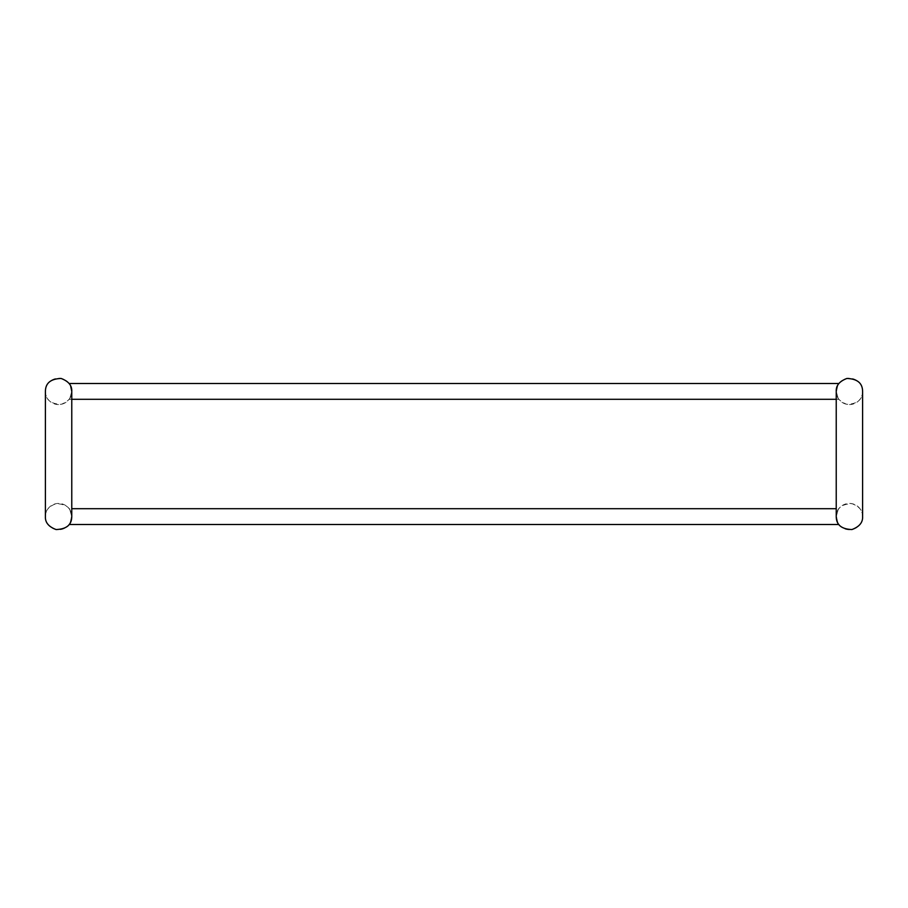 <?xml version="1.0" encoding="UTF-8"?>
<svg xmlns="http://www.w3.org/2000/svg" width="908" height="908" viewBox="0 0 908 908"><rect width="100%" height="100%" fill="white"/><g stroke="black" fill="none" stroke-linecap="round" stroke-linejoin="round"><path stroke-width="0.68" stroke-dasharray="4.54 3.41" d="M70.949 386.842L70.676 386.161M837.062 386.808L838.879 383.482M836.234 391.393C839.037 381.178 839.037 381.178 836.234 391.393C839.037 401.608 839.037 401.608 836.234 391.393C839.037 401.608 839.037 401.608 836.234 391.393A13.177 13.177 0 0 1 849.423 378.216A13.177 13.177 0 0 1 862.6 391.393C862.532 399.645 857.311 403.958 846.914 404.332C839.48 401.54 835.916 397.227 836.234 391.393A13.177 13.177 0 0 0 849.423 404.571A13.177 13.177 0 0 0 862.6 391.393M71.766 391.393C68.963 401.608 68.963 401.608 71.766 391.393C68.963 401.608 68.963 401.608 71.766 391.393A13.177 13.177 0 0 0 58.577 378.216A13.177 13.177 0 0 0 45.4 391.393C45.468 399.645 50.689 403.958 61.086 404.332C68.52 401.54 72.084 397.227 71.766 391.393A13.177 13.177 0 0 1 58.577 404.571A13.177 13.177 0 0 1 45.4 391.393M71.766 516.607C68.963 526.822 68.963 526.822 71.766 516.607C68.963 526.822 68.963 526.822 71.766 516.607C68.963 526.822 68.963 526.822 71.766 516.607C68.963 526.822 68.963 526.822 71.766 516.607C68.963 526.822 68.963 526.822 71.766 516.607C68.963 526.822 68.963 526.822 71.766 516.607C68.963 526.822 68.963 526.822 71.766 516.607C68.963 526.822 68.963 526.822 71.766 516.607C68.963 506.392 68.963 506.392 71.766 516.607C68.963 506.392 68.963 506.392 71.766 516.607C71.698 508.355 66.466 504.042 56.08 503.668C48.635 506.46 45.082 510.773 45.4 516.607A13.177 13.177 0 0 0 58.577 529.784A13.177 13.177 0 0 0 71.766 516.607C68.963 506.392 68.963 506.392 71.766 516.607C68.963 506.392 68.963 506.392 71.766 516.607C68.963 506.392 68.963 506.392 71.766 516.607C68.963 506.392 68.963 506.392 71.766 516.607C68.963 506.392 68.963 506.392 71.766 516.607C68.963 506.392 68.963 506.392 71.766 516.607C68.963 506.392 68.963 506.392 71.766 516.607C68.963 506.392 68.963 506.392 71.766 516.607C68.963 506.392 68.963 506.392 71.766 516.607C68.963 506.392 68.963 506.392 71.766 516.607C68.963 506.392 68.963 506.392 71.766 516.607C68.963 506.392 68.963 506.392 71.766 516.607C68.963 506.392 68.963 506.392 71.766 516.607C68.963 506.392 68.963 506.392 71.766 516.607A13.177 13.177 0 0 0 58.577 503.429A13.177 13.177 0 0 0 45.4 516.607M836.994 520.988L838.879 524.518L69.121 524.518L71.028 520.942L69.121 524.518L71.028 520.954L69.121 524.518L71.028 520.954L69.121 524.518L838.879 524.518L836.994 520.999M862.6 516.607A13.177 13.177 0 0 0 849.423 503.429A13.177 13.177 0 0 0 836.234 516.607C836.302 508.355 841.534 504.042 851.92 503.668C859.365 506.46 862.918 510.773 862.6 516.607A13.177 13.177 0 0 1 849.423 529.784A13.177 13.177 0 0 1 836.234 516.607C839.037 526.822 839.037 526.822 836.234 516.607C839.037 506.392 839.037 506.392 836.234 516.607C839.037 506.392 839.037 506.392 836.234 516.607C839.037 506.392 839.037 506.392 836.234 516.607C839.037 506.392 839.037 506.392 836.234 516.607C839.037 506.392 839.037 506.392 836.234 516.607C839.037 506.392 839.037 506.392 836.234 516.607C839.037 506.392 839.037 506.392 836.234 516.607C839.037 506.392 839.037 506.392 836.234 516.607C839.037 506.392 839.037 506.392 836.234 516.607C839.037 506.392 839.037 506.392 836.234 516.607C839.037 506.392 839.037 506.392 836.234 516.607C839.037 506.392 839.037 506.392 836.234 516.607C839.037 506.392 839.037 506.392 836.234 516.607C839.037 506.392 839.037 506.392 836.234 516.607C839.037 506.392 839.037 506.392 836.234 516.607C839.037 506.392 839.037 506.392 836.234 516.607L836.234 516.607C839.037 526.822 839.037 526.822 836.234 516.607C839.037 526.822 839.037 526.822 836.234 516.607L836.234 516.607C839.037 526.822 839.037 526.822 836.234 516.607C839.037 526.822 839.037 526.822 836.234 516.607L836.234 516.607C839.037 526.822 839.037 526.822 836.234 516.607C839.037 526.822 839.037 526.822 836.234 516.607C839.037 526.822 839.037 526.822 836.234 516.607L836.234 516.629M69.121 399.304L71.766 399.304M836.234 399.304L838.879 399.304M71.766 508.696L836.234 508.696M69.121 524.518L838.879 524.518"/><path stroke-width="1.36" d="M70.676 386.161L71.766 391.393L70.949 386.842M836.994 520.999L836.234 516.607L836.234 391.393L837.062 386.808M71.766 391.393L71.766 516.607C71.698 524.858 66.466 529.171 56.08 529.546C48.635 526.754 45.082 522.441 45.4 516.607L45.4 391.393C45.468 383.142 50.689 378.829 61.086 378.454C68.52 381.246 72.084 385.56 71.766 391.393M71.766 516.607L71.028 520.954L71.766 516.607M836.234 516.629L836.994 520.988M836.234 516.607C836.302 524.858 841.534 529.171 851.92 529.546C859.365 526.754 862.918 522.441 862.6 516.607L862.6 391.393C862.532 383.142 857.311 378.829 846.914 378.454C839.48 381.246 835.916 385.56 836.234 391.393M69.121 383.482L838.879 383.482M71.766 399.304L836.234 399.304M71.766 508.696L836.234 508.696M69.121 524.518L838.879 524.518"/></g></svg>

